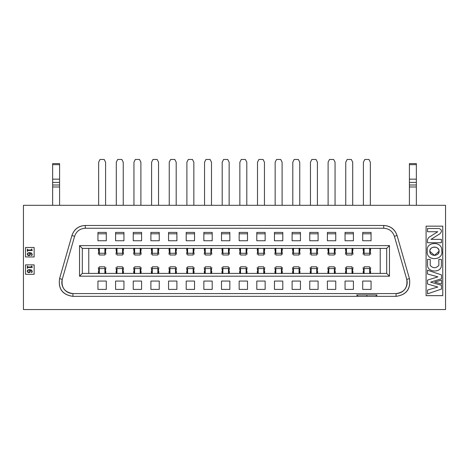 <?xml version="1.0" encoding="UTF-8"?>
<svg xmlns="http://www.w3.org/2000/svg" width="469" height="469" viewBox="0 0 469 469"><rect width="100%" height="100%" fill="white"/><g stroke="black" fill="none" stroke-linecap="round" stroke-linejoin="round"><path stroke-width="0.7" d="M371.055 233.802L362.713 233.802L371.055 233.802M353.403 233.802L345.061 233.802L353.403 233.802M335.751 233.802L327.415 233.802L335.751 233.802M318.099 233.802L309.763 233.802L318.099 233.802M300.447 233.802L292.111 233.802L300.447 233.802M282.795 233.802L274.459 233.802L282.795 233.802M265.149 233.802L256.807 233.802L265.149 233.802M247.497 233.802L239.155 233.802L247.497 233.802M229.845 233.802L221.503 233.802L229.845 233.802M212.193 233.802L203.851 233.802L212.193 233.802M194.541 233.802L186.205 233.802L194.541 233.802M176.889 233.802L168.553 233.802L176.889 233.802M159.237 233.802L150.901 233.802L159.237 233.802M141.585 233.802L133.249 233.802L141.585 233.802M123.939 233.802L115.597 233.802L123.939 233.802M106.287 233.802L97.945 233.802L106.287 233.802M88.776 248.4L88.776 273.415L88.776 248.4M97.945 289.402L106.287 289.402L97.945 289.402L97.945 281.06L106.287 281.06L97.945 281.06L97.945 289.402L106.287 289.402L97.945 289.402M115.597 289.402L123.939 289.402L115.597 289.402L115.597 281.06L123.939 281.06L115.597 281.06L115.597 289.402L123.939 289.402L115.597 289.402M133.249 289.402L141.585 289.402L133.249 289.402L133.249 281.06L141.585 281.06L133.249 281.06L133.249 289.402L141.585 289.402L133.249 289.402M150.901 289.402L159.237 289.402L150.901 289.402L150.901 281.06L159.237 281.06L150.901 281.06L150.901 289.402L159.237 289.402L150.901 289.402M168.553 289.402L176.889 289.402L168.553 289.402L168.553 281.06L176.889 281.06L168.553 281.06L168.553 289.402L176.889 289.402L168.553 289.402M186.205 289.402L194.541 289.402L186.205 289.402L186.205 281.06L194.541 281.06L186.205 281.06L186.205 289.402L194.541 289.402L186.205 289.402M203.851 289.402L212.193 289.402L203.851 289.402L203.851 281.06L212.193 281.06L203.851 281.06L203.851 289.402L212.193 289.402L203.851 289.402M221.503 289.402L229.845 289.402L221.503 289.402L221.503 281.06L229.845 281.06L221.503 281.06L221.503 289.402L229.845 289.402L221.503 289.402M239.155 289.402L247.497 289.402L239.155 289.402L239.155 281.06L247.497 281.06L239.155 281.06L239.155 289.402L247.497 289.402L239.155 289.402M256.807 289.402L265.149 289.402L256.807 289.402L256.807 281.06L265.149 281.06L256.807 281.06L256.807 289.402L265.149 289.402L256.807 289.402M274.459 289.402L282.795 289.402L274.459 289.402L274.459 281.06L282.795 281.06L274.459 281.06L274.459 289.402L282.795 289.402L274.459 289.402M292.111 289.402L300.447 289.402L292.111 289.402L292.111 281.06L300.447 281.06L292.111 281.06L292.111 289.402L300.447 289.402L292.111 289.402M309.763 289.402L318.099 289.402L309.763 289.402L309.763 281.06L318.099 281.06L309.763 281.06L309.763 289.402L318.099 289.402L309.763 289.402M327.415 289.402L335.751 289.402L327.415 289.402L327.415 281.06L335.751 281.06L327.415 281.06L327.415 289.402L335.751 289.402L327.415 289.402M345.061 289.402L353.403 289.402L345.061 289.402L345.061 281.06L353.403 281.06L345.061 281.06L345.061 289.402L353.403 289.402L345.061 289.402M362.713 289.402L371.055 289.402L362.713 289.402L362.713 281.06L371.055 281.06L362.713 281.06L362.713 289.402L371.055 289.402L362.713 289.402M380.224 273.415L380.224 248.4L380.224 273.415M386.691 273.415L386.691 248.4L386.691 273.415L82.31 273.415L79.531 276.194L389.469 276.194L386.691 273.415L389.469 276.194L389.469 245.621L386.691 248.4L389.469 245.621L79.531 245.621L79.531 276.194L82.31 273.415L82.31 248.4L82.31 273.415L386.691 273.415M82.31 248.4L79.531 245.621L82.31 248.4L386.691 248.4L82.31 248.4M97.945 240.755L106.287 240.755L97.945 240.755L97.945 232.413L106.287 232.413L106.287 240.755L106.287 232.413L97.945 232.413L97.945 240.755M115.597 240.755L123.939 240.755L115.597 240.755L115.597 232.413L123.939 232.413L123.939 240.755L123.939 232.413L115.597 232.413L115.597 240.755M133.249 240.755L141.585 240.755L133.249 240.755L133.249 232.413L141.585 232.413L141.585 240.755L141.585 232.413L133.249 232.413L133.249 240.755M150.901 240.755L159.237 240.755L150.901 240.755L150.901 232.413L159.237 232.413L159.237 240.755L159.237 232.413L150.901 232.413L150.901 240.755M168.553 240.755L176.889 240.755L168.553 240.755L168.553 232.413L176.889 232.413L176.889 240.755L176.889 232.413L168.553 232.413L168.553 240.755M186.205 240.755L194.541 240.755L186.205 240.755L186.205 232.413L194.541 232.413L194.541 240.755L194.541 232.413L186.205 232.413L186.205 240.755M203.851 240.755L212.193 240.755L203.851 240.755L203.851 232.413L212.193 232.413L212.193 240.755L212.193 232.413L203.851 232.413L203.851 240.755M221.503 240.755L229.845 240.755L221.503 240.755L221.503 232.413L229.845 232.413L229.845 240.755L229.845 232.413L221.503 232.413L221.503 240.755M239.155 240.755L247.497 240.755L239.155 240.755L239.155 232.413L247.497 232.413L247.497 240.755L247.497 232.413L239.155 232.413L239.155 240.755M256.807 240.755L265.149 240.755L256.807 240.755L256.807 232.413L265.149 232.413L265.149 240.755L265.149 232.413L256.807 232.413L256.807 240.755M274.459 240.755L282.795 240.755L274.459 240.755L274.459 232.413L282.795 232.413L282.795 240.755L282.795 232.413L274.459 232.413L274.459 240.755M292.111 240.755L300.447 240.755L292.111 240.755L292.111 232.413L300.447 232.413L300.447 240.755L300.447 232.413L292.111 232.413L292.111 240.755M309.763 240.755L318.099 240.755L309.763 240.755L309.763 232.413L318.099 232.413L318.099 240.755L318.099 232.413L309.763 232.413L309.763 240.755M327.415 240.755L335.751 240.755L327.415 240.755L327.415 232.413L335.751 232.413L335.751 240.755L335.751 232.413L327.415 232.413L327.415 240.755M345.061 240.755L353.403 240.755L345.061 240.755L345.061 232.413L353.403 232.413L353.403 240.755L353.403 232.413L345.061 232.413L345.061 240.755M362.713 240.755L371.055 240.755L362.713 240.755L362.713 232.413L371.055 232.413L371.055 240.755L371.055 232.413L362.713 232.413L362.713 240.755M409.431 278.621C410.891 288.986 406.441 294.895 396.071 296.349C406.353 294.831 410.809 288.922 409.431 278.621L397.079 235.532L409.431 278.621L406.758 279.383L394.406 236.3C392.612 231.27 389.047 228.585 383.718 228.245L85.282 228.245C79.953 228.585 76.388 231.27 74.594 236.3L62.242 279.383C61.322 282.918 61.926 286.172 64.048 289.144C66.317 291.999 69.277 293.477 72.93 293.571L396.071 293.571C399.723 293.477 402.683 291.999 404.952 289.144C407.074 286.172 407.678 282.918 406.758 279.383L409.431 278.621M383.718 225.466C390.437 225.812 394.892 229.171 397.079 235.532L394.406 236.3L406.758 279.383C407.86 287.626 404.296 292.357 396.071 293.571L396.071 296.349L72.93 296.349C62.559 294.895 58.109 288.986 59.569 278.621L71.921 235.532C74.108 229.171 78.563 225.812 85.282 225.466L383.718 225.466L383.718 228.245C389.047 228.585 392.612 231.27 394.406 236.3L397.079 235.532C394.834 229.241 390.378 225.888 383.718 225.466L85.282 225.466L85.282 228.245L383.718 228.245L383.718 225.466M353.403 281.06L353.403 289.402L353.403 281.06M318.099 281.06L318.099 289.402L318.099 281.06M282.795 281.06L282.795 289.402L282.795 281.06M247.497 281.06L247.497 289.402L247.497 281.06M212.193 281.06L212.193 289.402L212.193 281.06M176.889 281.06L176.889 289.402L176.889 281.06M141.585 281.06L141.585 289.402L141.585 281.06M106.287 281.06L106.287 289.402L106.287 281.06M389.469 276.194L79.531 276.194L79.531 245.621L389.469 245.621L389.469 276.194M123.939 281.06L123.939 289.402L123.939 281.06M159.237 281.06L159.237 289.402L159.237 281.06M194.541 281.06L194.541 289.402L194.541 281.06M229.845 281.06L229.845 289.402L229.845 281.06M265.149 281.06L265.149 289.402L265.149 281.06M300.447 281.06L300.447 289.402L300.447 281.06M335.751 281.06L335.751 289.402L335.751 281.06M371.055 281.06L371.055 289.402L371.055 281.06M85.282 228.245L85.282 225.466C78.622 225.888 74.166 229.241 71.921 235.532L74.594 236.3C76.388 231.27 79.953 228.585 85.282 228.245M74.594 236.3L71.921 235.532L59.569 278.621L62.242 279.383L74.594 236.3M62.242 279.383L59.569 278.621C58.191 288.922 62.647 294.831 72.93 296.349L72.93 293.571C64.704 292.357 61.14 287.626 62.242 279.383M396.071 296.349L396.071 293.571L72.93 293.571L72.93 296.349L358.064 296.349L356.675 294.96L377.094 294.96L375.704 296.349L396.071 296.349M366.881 296.349L375.704 296.349L377.094 294.96L356.675 294.96L358.064 296.349L366.881 296.349L366.881 294.96L366.881 296.349M25.537 256.948L34.149 256.948L25.537 256.948L25.537 247.497L34.149 247.497L34.149 256.948L34.149 247.497L25.537 247.497L25.537 256.948L25.537 247.497L34.149 247.497L34.149 256.948L25.537 256.948M25.537 264.868L25.537 274.318L25.537 264.868L34.149 264.868L34.149 274.318L25.537 274.318L34.149 274.318L34.149 264.868L25.537 264.868L34.149 264.868L34.149 274.318L25.537 274.318L25.537 264.868M442.771 295.652L442.771 226.164L442.771 295.652L426.092 295.652L426.092 226.164L442.771 226.164L426.092 226.164L426.092 295.652L442.771 295.652L426.092 295.652L426.092 226.164L442.771 226.164L442.771 295.652M28.814 255.634L27.618 255.154L27.231 254.145L27.753 253.043L27.231 254.145L27.618 255.154L28.814 255.634L27.618 255.154L27.231 254.145L27.753 253.043L29.494 252.609L27.753 253.043L27.231 254.145L27.618 255.154L28.814 255.634L29.975 255.277L30.362 254.38L29.975 255.277L28.715 255.634M27.753 253.043L29.494 252.609L31.499 253.09L29.494 252.609L31.499 253.09L32.273 254.438L31.616 255.517L31.271 255.23L32.056 255.253L32.273 254.438L32.056 255.253L32.273 254.438L32.056 255.253L32.273 254.438L31.189 252.932M31.939 254.755L31.616 254.913L32.062 254.274L31.423 253.389L29.6 253.037L30.127 253.571L29.6 253.037L31.423 253.389L32.062 254.274L31.616 254.948M32.044 271.123L31.616 271.897L32.062 271.258L31.423 270.367L29.6 270.015L30.362 271.363L29.975 272.255L28.814 272.618L27.618 272.131L27.231 271.129L27.753 270.021L27.231 271.129L27.618 272.131L28.814 272.618L27.618 272.131L27.231 271.129L27.753 270.021L29.494 269.593L27.753 270.021L27.231 271.129L27.618 272.131L28.814 272.618L29.975 272.255L30.35 271.141M27.753 270.021L29.494 269.593L31.499 270.068L29.494 269.593L31.499 270.068L32.273 271.422L31.616 272.501L31.271 272.213L32.056 272.237L32.273 271.422L32.056 272.237L32.273 271.422L32.056 272.237L32.273 271.422L31.189 269.91M32.22 267.465L27.941 267.43L27.343 268.391L27.513 266.099L27.941 267.013L31.581 266.902L27.941 267.013L27.343 266.099L27.343 268.391L27.941 267.43L32.273 267.43L27.941 267.43M32.273 267.43L31.781 265.987L32.162 267.465M31.581 266.902L31.658 265.999L31.317 267.013M31.06 270.226L32.062 271.258L31.364 272.419M29.782 272.389L30.362 271.363L29.6 270.015L31.423 270.367M30.127 270.554L29.6 270.015L30.127 270.554M32.273 271.422L31.616 272.501M27.343 251.407L27.343 249.115L27.941 250.03L31.581 249.918L27.941 250.03L27.343 249.115L27.343 251.407M31.581 249.918L31.658 249.021L31.317 250.03M31.781 249.01L31.962 249.83L31.781 249.01M31.962 249.825L32.273 250.452L31.962 249.825M32.144 250.452L27.941 250.452L27.513 251.407L27.941 250.452L32.22 250.481M31.06 253.242L31.423 253.389M30.127 253.571L29.6 253.037L30.362 254.38L30.127 253.571M29.782 255.406L30.362 254.38M32.273 254.438L31.616 255.517M31.382 255.025L31.364 255.435M32.179 267.488L31.863 266.849M31.845 266.855L31.658 265.999M32.062 271.258L31.939 271.733M29.271 270.015L30.151 271.211L29.805 271.938L27.782 271.926L27.395 271.129L27.753 270.349L29.271 270.015L27.753 270.349L29.271 270.015L30.151 271.211L29.864 270.49M32.179 250.505L31.863 249.866M31.845 249.871L31.658 249.021M29.271 253.037L30.151 254.233L29.805 254.954L27.782 254.943L27.395 254.145L27.753 253.366L29.271 253.037L27.753 253.366L29.271 253.037L30.151 254.233L29.864 253.506M29.84 271.909L30.151 271.211M27.39 271.129L27.8 270.42L27.39 271.129L27.782 271.926L29.805 271.938M29.84 254.925L30.151 254.233M27.39 254.145L27.8 253.442L27.39 254.145L27.782 254.943L29.805 254.954M23.45 309.552L445.55 309.552L445.55 205.311L23.45 205.311L23.45 309.552L23.45 205.311L445.55 205.311L445.55 309.552L23.45 309.552M427.523 280.093L437.899 276.862L427.511 273.996L437.899 276.862L427.511 273.996L427.505 270.167L427.505 273.996L427.505 270.167L441.487 274.91L441.487 278.768L430.648 282.133L441.487 285.328L441.487 289.062L427.546 293.846L427.535 290.059L437.823 287.028L427.535 290.059L437.823 287.028L427.529 283.997L437.823 287.028L427.529 283.997L427.523 280.093L437.899 276.862L427.523 280.093L427.523 283.997M441.388 239.366L441.388 242.749L427.476 242.749L427.476 239.366L427.476 242.749L441.388 242.749L441.388 239.366L430.988 239.366L441.388 239.366M427.476 239.366L427.476 242.749M427.552 239.366L428.865 237.373L437.747 231.733L427.523 231.733L427.523 228.526L439.09 228.526C442.009 229.716 442.226 231.504 439.74 233.902L430.988 239.366L439.74 233.902C442.226 231.504 442.009 229.716 439.09 228.526L427.523 228.526L427.523 231.733L437.747 231.733L428.865 237.373L427.552 239.366M438.855 259.392L441.388 259.392L441.388 265.87C440.848 273.21 427.218 272.454 427.523 265.014L427.523 259.392L430.22 259.392L430.22 265.431C433.098 268.502 435.977 268.485 438.855 265.372C435.977 268.485 433.098 268.502 430.22 265.431L430.22 259.392L427.523 259.392L427.523 265.014C427.218 272.454 440.848 273.21 441.388 265.87L441.388 259.392L438.855 259.392L438.855 265.372L438.855 259.392M441.487 280.104L441.487 284.032L434.751 282.086L441.487 280.104L434.751 282.086L441.487 284.032L441.487 280.104M427.318 250.909C425.547 241.347 442.677 241.007 441.704 250.469C444.155 261.016 425.436 261.555 427.318 250.909C425.436 261.555 444.155 261.016 441.704 250.469C442.677 241.007 425.547 241.347 427.318 250.909M438.855 265.372C435.977 268.485 433.098 268.502 430.22 265.431M427.54 290.059L427.54 293.846L441.487 289.062L441.487 285.328L430.648 282.133L441.487 278.768L441.487 274.91L427.505 270.167M429.792 251.243C430.073 248.728 431.621 247.327 434.423 247.052C437.231 247.304 438.791 248.687 439.095 251.196C438.814 253.711 437.266 255.107 434.464 255.388C431.656 255.136 430.096 253.752 429.792 251.243C429.563 256.613 439.377 256.572 439.095 251.196C439.33 245.82 429.51 245.867 429.792 251.243L434.464 255.388L439.095 251.196M99.188 248.207L98.326 254.227L99.188 248.207M105.906 254.227L105.044 248.207L105.906 254.227M105.044 273.609L105.906 267.588L105.044 273.609M98.326 267.588L99.188 273.609L98.326 267.588M122.696 273.609L123.558 267.588L122.696 273.609M115.978 267.588L116.84 273.609L115.978 267.588M140.348 273.609L141.204 267.588L140.348 273.609M133.63 267.588L134.492 273.609L133.63 267.588M158 273.609L158.856 267.588L158 273.609M151.282 267.588L152.144 273.609L151.282 267.588M175.652 273.609L176.508 267.588L175.652 273.609M168.934 267.588L169.79 273.609L168.934 267.588M193.298 273.609L194.16 267.588L193.298 273.609M186.586 267.588L187.442 273.609L186.586 267.588M210.95 273.609L211.812 267.588L210.95 273.609M204.238 267.588L205.094 273.609L204.238 267.588M228.602 273.609L229.464 267.588L228.602 273.609M221.884 267.588L222.746 273.609L221.884 267.588M246.254 273.609L247.116 267.588L246.254 273.609M239.536 267.588L240.398 273.609L239.536 267.588M263.906 273.609L264.762 267.588L263.906 273.609M257.188 267.588L258.05 273.609L257.188 267.588M281.558 273.609L282.414 267.588L281.558 273.609M274.84 267.588L275.702 273.609L274.84 267.588M299.21 273.609L300.066 267.588L299.21 273.609M292.492 267.588L293.348 273.609L292.492 267.588M316.856 273.609L317.718 267.588L316.856 273.609M310.144 267.588L311 273.609L310.144 267.588M334.508 273.609L335.37 267.588L334.508 273.609M327.796 267.588L328.652 273.609L327.796 267.588M352.16 273.609L353.022 267.588L352.16 273.609M345.442 267.588L346.304 273.609L345.442 267.588M369.812 273.609L370.674 267.588L369.812 273.609M363.094 267.588L363.956 273.609L363.094 267.588M363.956 248.207L363.094 254.227L363.956 248.207M370.674 254.227L369.812 248.207L370.674 254.227M346.304 248.207L345.442 254.227L346.304 248.207M353.022 254.227L352.16 248.207L353.022 254.227M328.652 248.207L327.796 254.227L328.652 248.207M335.37 254.227L334.508 248.207L335.37 254.227M311 248.207L310.144 254.227L311 248.207M317.718 254.227L316.856 248.207L317.718 254.227M293.348 248.207L292.492 254.227L293.348 248.207M300.066 254.227L299.21 248.207L300.066 254.227M275.702 248.207L274.84 254.227L275.702 248.207M282.414 254.227L281.558 248.207L282.414 254.227M258.05 248.207L257.188 254.227L258.05 248.207M264.762 254.227L263.906 248.207L264.762 254.227M240.398 248.207L239.536 254.227L240.398 248.207M247.116 254.227L246.254 248.207L247.116 254.227M222.746 248.207L221.884 254.227L222.746 248.207M229.464 254.227L228.602 248.207L229.464 254.227M205.094 248.207L204.238 254.227L205.094 248.207M211.812 254.227L210.95 248.207L211.812 254.227M187.442 248.207L186.586 254.227L187.442 248.207M194.16 254.227L193.298 248.207L194.16 254.227M169.79 248.207L168.934 254.227L169.79 248.207M176.508 254.227L175.652 248.207L176.508 254.227M152.144 248.207L151.282 254.227L152.144 248.207M158.856 254.227L158 248.207L158.856 254.227M134.492 248.207L133.63 254.227L134.492 248.207M141.204 254.227L140.348 248.207L141.204 254.227M116.84 248.207L115.978 254.227L116.84 248.207M123.558 254.227L122.696 248.207L123.558 254.227M105.906 250.241L105.642 248.4L105.906 250.241M98.59 248.4L98.326 250.241L98.59 248.4M105.589 162.227L105.589 205.311L105.589 162.227L104.2 159.448L100.032 159.448L98.642 162.227L98.642 205.311L98.642 162.227L100.032 159.448L104.2 159.448L105.589 162.227M98.59 273.415L98.326 271.569L98.59 273.415M105.906 271.569L105.642 273.415L105.906 271.569M116.242 273.415L115.978 271.569L116.242 273.415M123.558 271.569L123.294 273.415L123.558 271.569M133.894 273.415L133.63 271.569L133.894 273.415M141.204 271.569L140.946 273.415L141.204 271.569M151.546 273.415L151.282 271.569L151.546 273.415M158.856 271.569L158.592 273.415L158.856 271.569M169.198 273.415L168.934 271.569L169.198 273.415M176.508 271.569L176.244 273.415L176.508 271.569M186.85 273.415L186.586 271.569L186.85 273.415M194.16 271.569L193.896 273.415L194.16 271.569M204.496 273.415L204.238 271.569L204.496 273.415M211.812 271.569L211.548 273.415L211.812 271.569M222.148 273.415L221.884 271.569L222.148 273.415M229.464 271.569L229.2 273.415L229.464 271.569M239.8 273.415L239.536 271.569L239.8 273.415M247.116 271.569L246.852 273.415L247.116 271.569M257.452 273.415L257.188 271.569L257.452 273.415M264.762 271.569L264.504 273.415L264.762 271.569M275.104 273.415L274.84 271.569L275.104 273.415M282.414 271.569L282.15 273.415L282.414 271.569M292.756 273.415L292.492 271.569L292.756 273.415M300.066 271.569L299.802 273.415L300.066 271.569M310.408 273.415L310.144 271.569L310.408 273.415M317.718 271.569L317.454 273.415L317.718 271.569M328.054 273.415L327.796 271.569L328.054 273.415M335.37 271.569L335.106 273.415L335.37 271.569M345.706 273.415L345.442 271.569L345.706 273.415M353.022 271.569L352.758 273.415L353.022 271.569M363.358 273.415L363.094 271.569L363.358 273.415M370.674 271.569L370.41 273.415L370.674 271.569M370.41 248.4L370.674 250.241L370.41 248.4M363.094 250.241L363.358 248.4L363.094 250.241M370.358 162.227L370.358 205.311L370.358 162.227L368.968 159.448L364.8 159.448L363.411 162.227L363.411 205.311L363.411 162.227L364.8 159.448L368.968 159.448L370.358 162.227M352.758 248.4L353.022 250.241L352.758 248.4M345.442 250.241L345.706 248.4L345.442 250.241M352.706 162.227L352.706 205.311L352.706 162.227L351.316 159.448L347.148 159.448L345.759 162.227L345.759 205.311L345.759 162.227L347.148 159.448L351.316 159.448L352.706 162.227M335.106 248.4L335.37 250.241L335.106 248.4M327.796 250.241L328.054 248.4L327.796 250.241M335.054 162.227L335.054 205.311L335.054 162.227L333.664 159.448L329.496 159.448L328.107 162.227L328.107 205.311L328.107 162.227L329.496 159.448L333.664 159.448L335.054 162.227M317.454 248.4L317.718 250.241L317.454 248.4M310.144 250.241L310.408 248.4L310.144 250.241M317.407 162.227L317.407 205.311L317.407 162.227L316.018 159.448L311.844 159.448L310.455 162.227L310.455 205.311L310.455 162.227L311.844 159.448L316.018 159.448L317.407 162.227M299.802 248.4L300.066 250.241L299.802 248.4M292.492 250.241L292.756 248.4L292.492 250.241M299.755 162.227L299.755 205.311L299.755 162.227L298.366 159.448L294.192 159.448L292.803 162.227L292.803 205.311L292.803 162.227L294.192 159.448L298.366 159.448L299.755 162.227M282.15 248.4L282.414 250.241L282.15 248.4M274.84 250.241L275.104 248.4L274.84 250.241M282.103 162.227L282.103 205.311L282.103 162.227L280.714 159.448L276.546 159.448L275.151 162.227L275.151 205.311L275.151 162.227L276.546 159.448L280.714 159.448L282.103 162.227M264.504 248.4L264.762 250.241L264.504 248.4M257.188 250.241L257.452 248.4L257.188 250.241M264.452 162.227L264.452 205.311L264.452 162.227L263.062 159.448L258.894 159.448L257.504 162.227L257.504 205.311L257.504 162.227L258.894 159.448L263.062 159.448L264.452 162.227M246.852 248.4L247.116 250.241L246.852 248.4M239.536 250.241L239.8 248.4L239.536 250.241M246.8 162.227L246.8 205.311L246.8 162.227L245.41 159.448L241.242 159.448L239.852 162.227L239.852 205.311L239.852 162.227L241.242 159.448L245.41 159.448L246.8 162.227M229.2 248.4L229.464 250.241L229.2 248.4M221.884 250.241L222.148 248.4L221.884 250.241M229.148 162.227L229.148 205.311L229.148 162.227L227.758 159.448L223.59 159.448L222.2 162.227L222.2 205.311L222.2 162.227L223.59 159.448L227.758 159.448L229.148 162.227M211.548 248.4L211.812 250.241L211.548 248.4M204.238 250.241L204.496 248.4L204.238 250.241M211.496 162.227L211.496 205.311L211.496 162.227L210.106 159.448L205.938 159.448L204.548 162.227L204.548 205.311L204.548 162.227L205.938 159.448L210.106 159.448L211.496 162.227M193.896 248.4L194.16 250.241L193.896 248.4M186.586 250.241L186.85 248.4L186.586 250.241M193.849 162.227L193.849 205.311L193.849 162.227L192.454 159.448L188.286 159.448L186.897 162.227L186.897 205.311L186.897 162.227L188.286 159.448L192.454 159.448L193.849 162.227M176.244 248.4L176.508 250.241L176.244 248.4M168.934 250.241L169.198 248.4L168.934 250.241M176.197 162.227L176.197 205.311L176.197 162.227L174.808 159.448L170.634 159.448L169.245 162.227L169.245 205.311L169.245 162.227L170.634 159.448L174.808 159.448L176.197 162.227M158.592 248.4L158.856 250.241L158.592 248.4M151.282 250.241L151.546 248.4L151.282 250.241M158.545 162.227L158.545 205.311L158.545 162.227L157.156 159.448L152.982 159.448L151.593 162.227L151.593 205.311L151.593 162.227L152.982 159.448L157.156 159.448L158.545 162.227M140.946 248.4L141.204 250.241L140.946 248.4M133.63 250.241L133.894 248.4L133.63 250.241M140.893 162.227L140.893 205.311L140.893 162.227L139.504 159.448L135.336 159.448L133.946 162.227L133.946 205.311L133.946 162.227L135.336 159.448L139.504 159.448L140.893 162.227M123.294 248.4L123.558 250.241L123.294 248.4M115.978 250.241L116.242 248.4L115.978 250.241M123.241 162.227L123.241 205.311L123.241 162.227L121.852 159.448L117.684 159.448L116.294 162.227L116.294 205.311L116.294 162.227L117.684 159.448L121.852 159.448L123.241 162.227M104.898 254.468L104.898 253.26L99.334 253.26L99.334 254.468L99.334 253.26L104.898 253.26L104.898 254.468M59.586 163.745L59.586 186.973L52.639 186.973L52.639 205.311L52.639 163.745M52.639 164.66L52.639 186.973L59.586 186.973L59.586 205.311L59.586 185.003L52.639 185.003L59.586 185.003L59.586 182.406L52.639 182.406L59.586 182.406L59.586 179.164L52.639 179.164L59.586 179.164L59.586 164.66L52.639 164.66L59.586 164.66L59.586 163.617L52.639 163.617L52.639 164.66M416.361 163.745L416.361 186.973L409.414 186.973L409.414 205.311L409.414 163.745M409.414 164.66L409.414 186.973L416.361 186.973L416.361 205.311L416.361 185.003L409.414 185.003L416.361 185.003L416.361 182.406L409.414 182.406L416.361 182.406L416.361 179.164L409.414 179.164L416.361 179.164L416.361 164.66L409.414 164.66L416.361 164.66L416.361 163.617L409.414 163.617L409.414 164.66M99.334 267.348L99.334 268.555L104.898 268.555L104.898 267.348L104.898 268.555L99.334 268.555L99.334 267.348M116.986 267.348L116.986 268.555L122.55 268.555L122.55 267.348L122.55 268.555L116.986 268.555L116.986 267.348M134.638 267.348L134.638 268.555L140.196 268.555L140.196 267.348L140.196 268.555L134.638 268.555L134.638 267.348M152.29 267.348L152.29 268.555L157.848 268.555L157.848 267.348L157.848 268.555L152.29 268.555L152.29 267.348M169.942 267.348L169.942 268.555L175.5 268.555L175.5 267.348L175.5 268.555L169.942 268.555L169.942 267.348M187.594 267.348L187.594 268.555L193.152 268.555L193.152 267.348L193.152 268.555L187.594 268.555L187.594 267.348M205.246 267.348L205.246 268.555L210.804 268.555L210.804 267.348L210.804 268.555L205.246 268.555L205.246 267.348M222.892 267.348L222.892 268.555L228.456 268.555L228.456 267.348L228.456 268.555L222.892 268.555L222.892 267.348M240.544 267.348L240.544 268.555L246.108 268.555L246.108 267.348L246.108 268.555L240.544 268.555L240.544 267.348M258.196 267.348L258.196 268.555L263.754 268.555L263.754 267.348L263.754 268.555L258.196 268.555L258.196 267.348M275.848 267.348L275.848 268.555L281.406 268.555L281.406 267.348L281.406 268.555L275.848 268.555L275.848 267.348M293.5 267.348L293.5 268.555L299.058 268.555L299.058 267.348L299.058 268.555L293.5 268.555L293.5 267.348M311.152 267.348L311.152 268.555L316.71 268.555L316.71 267.348L316.71 268.555L311.152 268.555L311.152 267.348M328.804 267.348L328.804 268.555L334.362 268.555L334.362 267.348L334.362 268.555L328.804 268.555L328.804 267.348M346.45 267.348L346.45 268.555L352.014 268.555L352.014 267.348L352.014 268.555L346.45 268.555L346.45 267.348M364.102 267.348L364.102 268.555L369.666 268.555L369.666 267.348L369.666 268.555L364.102 268.555L364.102 267.348M369.666 254.468L369.666 253.26L364.102 253.26L364.102 254.468L364.102 253.26L369.666 253.26L369.666 254.468M352.014 254.468L352.014 253.26L346.45 253.26L346.45 254.468L346.45 253.26L352.014 253.26L352.014 254.468M334.362 254.468L334.362 253.26L328.804 253.26L328.804 254.468L328.804 253.26L334.362 253.26L334.362 254.468M316.71 254.468L316.71 253.26L311.152 253.26L311.152 254.468L311.152 253.26L316.71 253.26L316.71 254.468M299.058 254.468L299.058 253.26L293.5 253.26L293.5 254.468L293.5 253.26L299.058 253.26L299.058 254.468M281.406 254.468L281.406 253.26L275.848 253.26L275.848 254.468L275.848 253.26L281.406 253.26L281.406 254.468M263.754 254.468L263.754 253.26L258.196 253.26L258.196 254.468L258.196 253.26L263.754 253.26L263.754 254.468M246.108 254.468L246.108 253.26L240.544 253.26L240.544 254.468L240.544 253.26L246.108 253.26L246.108 254.468M228.456 254.468L228.456 253.26L222.892 253.26L222.892 254.468L222.892 253.26L228.456 253.26L228.456 254.468M210.804 254.468L210.804 253.26L205.246 253.26L205.246 254.468L205.246 253.26L210.804 253.26L210.804 254.468M193.152 254.468L193.152 253.26L187.594 253.26L187.594 254.468L187.594 253.26L193.152 253.26L193.152 254.468M175.5 254.468L175.5 253.26L169.942 253.26L169.942 254.468L169.942 253.26L175.5 253.26L175.5 254.468M157.848 254.468L157.848 253.26L152.29 253.26L152.29 254.468L152.29 253.26L157.848 253.26L157.848 254.468M140.196 254.468L140.196 253.26L134.638 253.26L134.638 254.468L134.638 253.26L140.196 253.26L140.196 254.468M122.55 254.468L122.55 253.26L116.986 253.26L116.986 254.468L116.986 253.26L122.55 253.26L122.55 254.468M104.898 253.26L104.898 248.4L104.898 253.26M99.334 248.4L99.334 253.26L99.334 248.4M99.334 268.555L99.334 273.415L99.334 268.555M104.898 273.415L104.898 268.555L104.898 273.415M116.986 268.555L116.986 273.415L116.986 268.555M122.55 273.415L122.55 268.555L122.55 273.415M134.638 268.555L134.638 273.415L134.638 268.555M140.196 273.415L140.196 268.555L140.196 273.415M152.29 268.555L152.29 273.415L152.29 268.555M157.848 273.415L157.848 268.555L157.848 273.415M169.942 268.555L169.942 273.415L169.942 268.555M175.5 273.415L175.5 268.555L175.5 273.415M187.594 268.555L187.594 273.415L187.594 268.555M193.152 273.415L193.152 268.555L193.152 273.415M205.246 268.555L205.246 273.415L205.246 268.555M210.804 273.415L210.804 268.555L210.804 273.415M222.892 268.555L222.892 273.415L222.892 268.555M228.456 273.415L228.456 268.555L228.456 273.415M240.544 268.555L240.544 273.415L240.544 268.555M246.108 273.415L246.108 268.555L246.108 273.415M258.196 268.555L258.196 273.415L258.196 268.555M263.754 273.415L263.754 268.555L263.754 273.415M275.848 268.555L275.848 273.415L275.848 268.555M281.406 273.415L281.406 268.555L281.406 273.415M293.5 268.555L293.5 273.415L293.5 268.555M299.058 273.415L299.058 268.555L299.058 273.415M311.152 268.555L311.152 273.415L311.152 268.555M316.71 273.415L316.71 268.555L316.71 273.415M328.804 268.555L328.804 273.415L328.804 268.555M334.362 273.415L334.362 268.555L334.362 273.415M346.45 268.555L346.45 273.415L346.45 268.555M352.014 273.415L352.014 268.555L352.014 273.415M364.102 268.555L364.102 273.415L364.102 268.555M369.666 273.415L369.666 268.555L369.666 273.415M369.666 253.26L369.666 248.4L369.666 253.26M364.102 248.4L364.102 253.26L364.102 248.4M352.014 253.26L352.014 248.4L352.014 253.26M346.45 248.4L346.45 253.26L346.45 248.4M334.362 253.26L334.362 248.4L334.362 253.26M328.804 248.4L328.804 253.26L328.804 248.4M316.71 253.26L316.71 248.4L316.71 253.26M311.152 248.4L311.152 253.26L311.152 248.4M299.058 253.26L299.058 248.4L299.058 253.26M293.5 248.4L293.5 253.26L293.5 248.4M281.406 253.26L281.406 248.4L281.406 253.26M275.848 248.4L275.848 253.26L275.848 248.4M263.754 253.26L263.754 248.4L263.754 253.26M258.196 248.4L258.196 253.26L258.196 248.4M246.108 253.26L246.108 248.4L246.108 253.26M240.544 248.4L240.544 253.26L240.544 248.4M228.456 253.26L228.456 248.4L228.456 253.26M222.892 248.4L222.892 253.26L222.892 248.4M210.804 253.26L210.804 248.4L210.804 253.26M205.246 248.4L205.246 253.26L205.246 248.4M193.152 253.26L193.152 248.4L193.152 253.26M187.594 248.4L187.594 253.26L187.594 248.4M175.5 253.26L175.5 248.4L175.5 253.26M169.942 248.4L169.942 253.26L169.942 248.4M157.848 253.26L157.848 248.4L157.848 253.26M152.29 248.4L152.29 253.26L152.29 248.4M140.196 253.26L140.196 248.4L140.196 253.26M134.638 248.4L134.638 253.26L134.638 248.4M122.55 253.26L122.55 248.4L122.55 253.26M116.986 248.4L116.986 253.26L116.986 248.4M104.898 255.001L99.334 255.001M99.334 266.814L104.898 266.814M116.986 266.814L122.55 266.814M134.638 266.814L140.196 266.814M152.29 266.814L157.848 266.814M169.942 266.814L175.5 266.814M187.594 266.814L193.152 266.814M205.246 266.814L210.804 266.814M222.892 266.814L228.456 266.814M240.544 266.814L246.108 266.814M258.196 266.814L263.754 266.814M275.848 266.814L281.406 266.814M293.5 266.814L299.058 266.814M311.152 266.814L316.71 266.814M328.804 266.814L334.362 266.814M346.45 266.814L352.014 266.814M364.102 266.814L369.666 266.814M369.666 255.001L364.102 255.001M352.014 255.001L346.45 255.001M334.362 255.001L328.804 255.001M316.71 255.001L311.152 255.001M299.058 255.001L293.5 255.001M281.406 255.001L275.848 255.001M263.754 255.001L258.196 255.001M246.108 255.001L240.544 255.001M228.456 255.001L222.892 255.001M210.804 255.001L205.246 255.001M193.152 255.001L187.594 255.001M175.5 255.001L169.942 255.001M157.848 255.001L152.29 255.001M140.196 255.001L134.638 255.001M122.55 255.001L116.986 255.001"/></g></svg>
